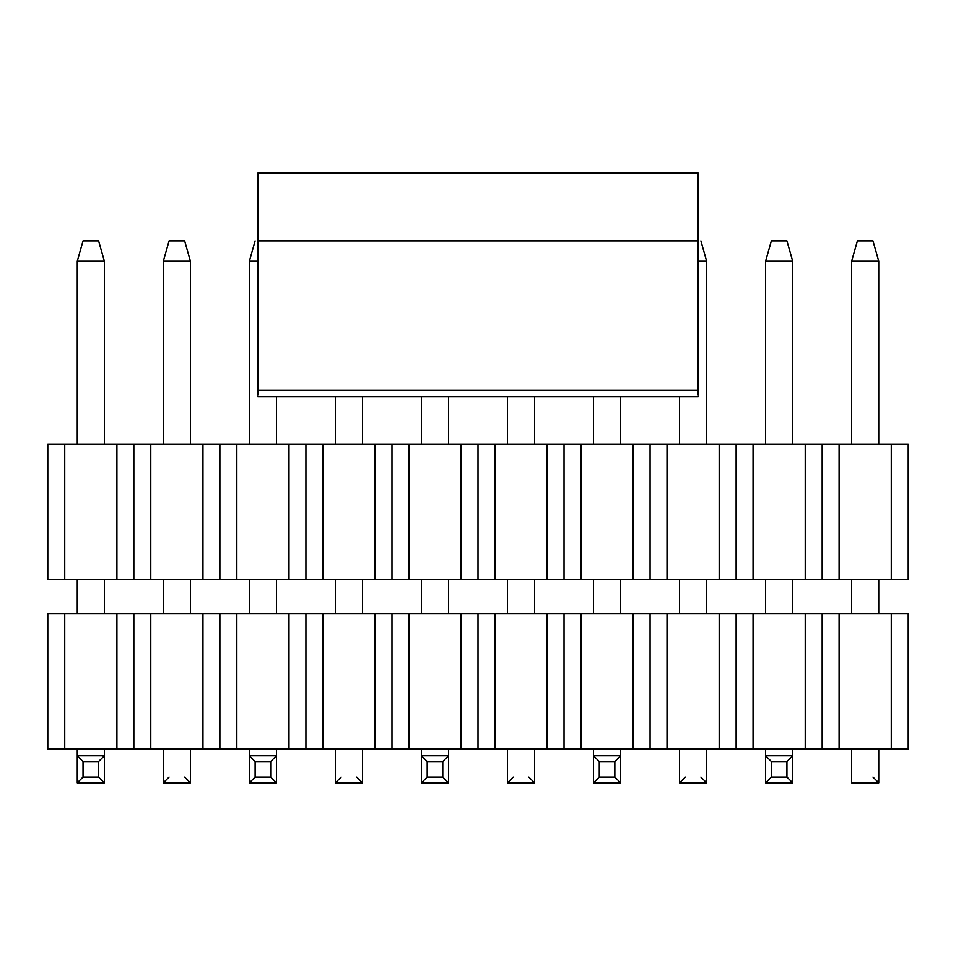 <?xml version="1.0" encoding="UTF-8"?>
<svg xmlns="http://www.w3.org/2000/svg" width="956" height="956" viewBox="0 0 956 956"><rect width="100%" height="100%" fill="white"/><g stroke="black" fill="none" stroke-linecap="round" stroke-linejoin="round"><path stroke-width="1.43" d="M47.8 444.122L908.2 444.122L908.2 579.623L908.2 444.122L47.8 444.122L47.8 579.623L47.8 444.122M47.8 579.623L64.733 579.623L64.733 444.122L64.733 579.623L116.907 579.623L116.907 444.122L116.907 579.623L133.84 579.623L133.84 444.122L133.84 579.623L150.773 579.623L150.773 444.122L150.773 579.623L202.947 579.623L202.947 444.122L202.947 579.623L219.88 579.623L219.88 444.122L219.88 579.623L236.813 579.623L236.813 444.122L236.813 579.623L288.987 579.623L288.987 444.122L288.987 579.623L305.92 579.623L305.92 444.122L305.92 579.623L322.853 579.623L322.853 444.122L322.853 579.623L375.027 579.623L375.027 444.122L375.027 579.623L391.96 579.623L391.96 444.122L391.96 579.623L408.893 579.623L408.893 444.122L408.893 579.623L461.067 579.623L461.067 444.122L461.067 579.623L478 579.623L478 444.122L478 579.623L494.933 579.623L494.933 444.122L494.933 579.623L547.107 579.623L547.107 444.122L547.107 579.623L564.04 579.623L564.04 444.122L564.04 579.623L580.973 579.623L580.973 444.122L580.973 579.623L633.147 579.623L633.147 444.122L633.147 579.623L650.08 579.623L650.08 444.122L650.08 579.623L667.013 579.623L667.013 444.122L667.013 579.623L719.187 579.623L719.187 444.122L719.187 579.623L736.12 579.623L736.12 444.122L736.12 579.623L753.053 579.623L753.053 444.122L753.053 579.623L805.227 579.623L805.227 444.122L805.227 579.623L822.16 579.623L822.16 444.122L822.16 579.623L839.093 579.623L839.093 444.122L839.093 579.623L891.267 579.623L891.267 444.122L891.267 579.623L908.2 579.623L47.8 579.623M257.821 240.876L257.821 173.132L257.821 240.876L698.179 240.876L257.821 240.876L257.821 390.227L257.821 240.876M257.821 395.127L257.821 390.227L257.821 395.127M698.179 240.876L698.179 173.132L257.821 173.132L698.179 173.132L698.179 390.227L257.821 390.227L698.179 390.227L698.179 240.876M698.179 395.127L698.179 390.227L698.179 395.127M771.349 240.876L786.931 240.876L771.349 240.876L765.589 261.203L792.691 261.203L786.931 240.876L792.691 261.203L765.589 261.203L771.349 240.876M765.589 782.868L765.589 748.99L765.589 755.766L771.349 761.526L771.349 777.108L765.589 782.868L792.691 782.868L765.589 782.868L771.349 777.108L786.931 777.108L771.349 777.108L771.349 761.526L786.931 761.526L771.349 761.526L765.589 755.766L792.691 755.766L792.691 782.868L786.931 777.108L786.931 761.526L792.691 755.766L765.589 755.766L765.589 782.868M765.589 613.501L765.589 579.623L765.589 613.501M765.589 444.122L765.589 261.203L765.589 444.122M792.691 613.501L792.691 579.623L792.691 613.501M792.691 444.122L792.691 261.203L792.691 444.122M792.691 748.99L792.691 755.766L792.691 748.99M792.691 755.766L786.931 761.526L786.931 777.108L792.691 782.868L792.691 755.766M593.509 782.868L593.509 748.99L593.509 755.766L599.269 761.526L599.269 777.108L593.509 782.868L620.611 782.868L593.509 782.868L599.269 777.108L614.851 777.108L599.269 777.108L599.269 761.526L614.851 761.526L599.269 761.526L593.509 755.766L620.611 755.766L620.611 782.868L614.851 777.108L614.851 761.526L620.611 755.766L593.509 755.766L593.509 782.868M593.509 613.501L593.509 579.623L593.509 613.501M593.509 444.122L593.509 396.704L593.509 444.122M620.611 613.501L620.611 579.623L620.611 613.501M620.611 444.122L620.611 396.704L620.611 444.122M620.611 748.99L620.611 755.766L620.611 748.99M620.611 755.766L614.851 761.526L614.851 777.108L620.611 782.868L620.611 755.766M421.429 782.868L421.429 748.99L421.429 755.766L427.189 761.526L427.189 777.108L421.429 782.868L448.531 782.868L421.429 782.868L427.189 777.108L442.771 777.108L427.189 777.108L427.189 761.526L442.771 761.526L427.189 761.526L421.429 755.766L448.531 755.766L448.531 782.868L442.771 777.108L442.771 761.526L448.531 755.766L421.429 755.766L421.429 782.868M421.429 613.501L421.429 579.623L421.429 613.501M421.429 444.122L421.429 396.704L421.429 444.122M448.531 613.501L448.531 579.623L448.531 613.501M448.531 444.122L448.531 396.704L448.531 444.122M448.531 748.99L448.531 755.766L448.531 748.99M448.531 755.766L442.771 761.526L442.771 777.108L448.531 782.868L448.531 755.766M255.109 240.876L249.349 261.203L257.821 261.203L249.349 261.203L255.109 240.876M249.349 782.868L249.349 748.99L249.349 755.766L255.109 761.526L255.109 777.108L249.349 782.868L276.451 782.868L249.349 782.868L255.109 777.108L270.691 777.108L255.109 777.108L255.109 761.526L270.691 761.526L255.109 761.526L249.349 755.766L276.451 755.766L276.451 782.868L270.691 777.108L270.691 761.526L276.451 755.766L249.349 755.766L249.349 782.868M249.349 613.501L249.349 579.623L249.349 613.501M249.349 444.122L249.349 261.203L249.349 444.122M276.451 613.501L276.451 579.623L276.451 613.501M276.451 444.122L276.451 396.704L276.451 444.122M276.451 748.99L276.451 755.766L276.451 748.99M276.451 755.766L270.691 761.526L270.691 777.108L276.451 782.868L276.451 755.766M83.029 240.876L98.611 240.876L83.029 240.876L77.269 261.203L104.371 261.203L98.611 240.876L104.371 261.203L77.269 261.203L83.029 240.876M77.269 782.868L77.269 748.99L77.269 755.766L83.029 761.526L83.029 777.108L77.269 782.868L104.371 782.868L77.269 782.868L83.029 777.108L98.611 777.108L83.029 777.108L83.029 761.526L98.611 761.526L83.029 761.526L77.269 755.766L104.371 755.766L104.371 782.868L98.611 777.108L98.611 761.526L104.371 755.766L77.269 755.766L77.269 782.868M77.269 613.501L77.269 579.623L77.269 613.501M77.269 444.122L77.269 261.203L77.269 444.122M104.371 613.501L104.371 579.623L104.371 613.501M104.371 444.122L104.371 261.203L104.371 444.122M104.371 748.99L104.371 755.766L104.371 748.99M104.371 755.766L98.611 761.526L98.611 777.108L104.371 782.868L104.371 755.766M857.389 240.876L872.971 240.876L857.389 240.876L851.629 261.203L857.389 240.876M878.731 261.203L872.971 240.876L878.731 261.203L851.629 261.203L878.731 261.203L878.731 444.122L878.731 261.203M851.629 261.203L851.629 444.122L851.629 261.203M851.629 579.623L851.629 613.501L851.629 579.623M878.731 613.501L878.731 579.623L878.731 613.501M878.731 748.99L878.731 782.868L878.731 748.99M851.629 782.868L851.629 748.99L851.629 782.868L878.731 782.868L851.629 782.868L878.731 782.868L872.971 777.108L878.731 782.868M706.651 261.203L700.891 240.876L706.651 261.203L698.179 261.203L706.651 261.203L706.651 444.122L706.651 261.203M679.549 396.704L679.549 444.122L679.549 396.704M679.549 579.623L679.549 613.501L679.549 579.623M706.651 613.501L706.651 579.623L706.651 613.501M706.651 748.99L706.651 782.868L706.651 748.99M679.549 782.868L679.549 748.99L679.549 782.868L706.651 782.868L679.549 782.868L685.309 777.108L679.549 782.868L706.651 782.868L700.891 777.108L706.651 782.868M507.469 396.704L507.469 444.122L507.469 396.704M507.469 579.623L507.469 613.501L507.469 579.623M534.571 613.501L534.571 579.623L534.571 613.501M534.571 444.122L534.571 396.704L534.571 444.122M534.571 748.99L534.571 782.868L534.571 748.99M507.469 782.868L507.469 748.99L507.469 782.868L534.571 782.868L507.469 782.868L513.229 777.108L507.469 782.868L534.571 782.868L528.811 777.108L534.571 782.868M335.389 396.704L335.389 444.122L335.389 396.704M335.389 579.623L335.389 613.501L335.389 579.623M362.491 613.501L362.491 579.623L362.491 613.501M362.491 444.122L362.491 396.704L362.491 444.122M362.491 748.99L362.491 782.868L362.491 748.99M335.389 782.868L335.389 748.99L335.389 782.868L362.491 782.868L335.389 782.868L341.149 777.108L335.389 782.868L362.491 782.868L356.731 777.108L362.491 782.868M169.069 240.876L184.651 240.876L169.069 240.876L163.309 261.203L169.069 240.876M190.411 261.203L184.651 240.876L190.411 261.203L163.309 261.203L190.411 261.203L190.411 444.122L190.411 261.203M163.309 261.203L163.309 444.122L163.309 261.203M163.309 579.623L163.309 613.501L163.309 579.623M190.411 613.501L190.411 579.623L190.411 613.501M190.411 748.99L190.411 782.868L190.411 748.99M163.309 782.868L163.309 748.99L163.309 782.868L190.411 782.868L163.309 782.868L169.069 777.108L163.309 782.868L190.411 782.868L184.651 777.108L190.411 782.868M47.8 613.501L908.2 613.501L908.2 748.99L908.2 613.501L47.8 613.501L47.8 748.99L47.8 613.501M47.8 748.99L64.733 748.99L64.733 613.501L64.733 748.99L116.907 748.99L116.907 613.501L116.907 748.99L133.84 748.99L133.84 613.501L133.84 748.99L150.773 748.99L150.773 613.501L150.773 748.99L202.947 748.99L202.947 613.501L202.947 748.99L219.88 748.99L219.88 613.501L219.88 748.99L236.813 748.99L236.813 613.501L236.813 748.99L288.987 748.99L288.987 613.501L288.987 748.99L305.92 748.99L305.92 613.501L305.92 748.99L322.853 748.99L322.853 613.501L322.853 748.99L375.027 748.99L375.027 613.501L375.027 748.99L391.96 748.99L391.96 613.501L391.96 748.99L408.893 748.99L408.893 613.501L408.893 748.99L461.067 748.99L461.067 613.501L461.067 748.99L478 748.99L478 613.501L478 748.99L494.933 748.99L494.933 613.501L494.933 748.99L547.107 748.99L547.107 613.501L547.107 748.99L564.04 748.99L564.04 613.501L564.04 748.99L580.973 748.99L580.973 613.501L580.973 748.99L633.147 748.99L633.147 613.501L633.147 748.99L650.08 748.99L650.08 613.501L650.08 748.99L667.013 748.99L667.013 613.501L667.013 748.99L719.187 748.99L719.187 613.501L719.187 748.99L736.12 748.99L736.12 613.501L736.12 748.99L753.053 748.99L753.053 613.501L753.053 748.99L805.227 748.99L805.227 613.501L805.227 748.99L822.16 748.99L822.16 613.501L822.16 748.99L839.093 748.99L839.093 613.501L839.093 748.99L891.267 748.99L891.267 613.501L891.267 748.99L908.2 748.99L47.8 748.99M698.179 396.704L257.821 396.704"/></g></svg>
